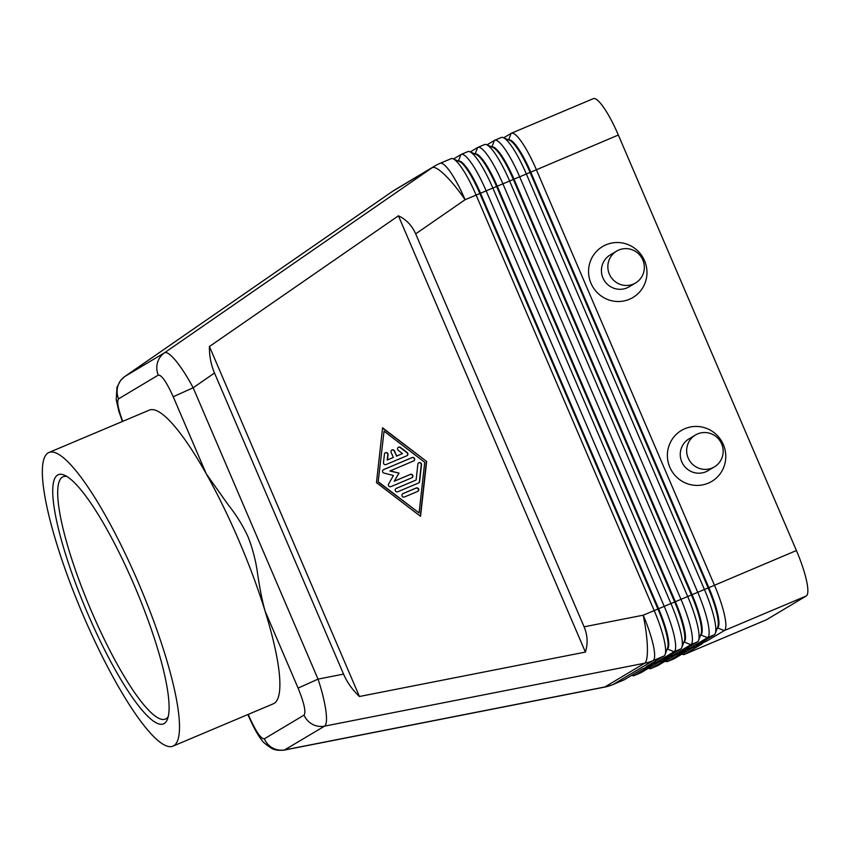 <?xml version="1.0" encoding="UTF-8"?>
<svg xmlns="http://www.w3.org/2000/svg" width="849" height="849" viewBox="0 0 849 849"><rect width="100%" height="100%" fill="white"/><g stroke="black" fill="none" stroke-linecap="round" stroke-linejoin="round"><path stroke-width="1.27" d="M173.228 396.748L193.158 387.77C187.385 376.935 181.697 368.042 176.104 361.112C170.596 354.457 166.744 351.677 164.547 352.76A18.529 18.158 59.1 0 0 158.317 375.088C161.66 374.94 166.627 382.156 173.228 396.748L206.286 473.88L228.105 504.667C236.149 514.749 242.782 525.425 247.993 536.706C252.62 548.486 255.804 560.701 257.544 573.34C259.656 587.933 262.15 600.466 265.037 610.962A159.389 31.774 67.1 0 1 273.304 703.81L172.909 746.175A159.389 31.774 67.1 0 1 83.393 615.78A159.389 31.774 67.1 0 1 48.955 452.485A159.389 31.774 67.1 0 1 138.461 582.881A159.389 31.774 67.1 0 1 172.909 746.175M343.548 674.106L318.035 679.126L298.095 688.093C304.144 703.014 306.128 712.014 304.038 715.113A18.529 18.158 59.1 0 0 324.573 726.139C326.621 724.696 327.045 719.474 325.846 710.475C324.509 701.232 321.898 690.778 318.035 679.126L193.158 387.77L214.5 373.019C210.955 364.624 209.268 355.784 209.427 346.509L398.425 215.805C406.278 219.541 412.03 225.558 415.681 233.878L584.091 626.817C587.604 635.201 588.039 643.616 585.407 652.074L359.435 696.498C352.484 689.929 347.188 682.469 343.548 674.106L214.5 373.019M715.293 633.386L717.808 626.806A39.287 7.832 -112.9 0 0 717.129 614.644A39.287 7.832 -112.9 0 0 708.172 587.933L530.094 172.432A39.287 7.832 -112.9 0 0 517.158 148.097A39.287 7.832 -112.9 0 0 509.814 140.425L503.351 137.644A44.477 8.872 67.1 0 1 511.671 146.325A44.477 8.872 67.1 0 1 526.306 173.875L704.383 589.376A44.477 8.872 67.1 0 1 714.518 619.621A44.477 8.872 67.1 0 1 715.293 633.386A44.477 8.872 67.1 0 1 714.221 634.829L696.286 645.548L706.326 641.313L724.261 630.595A44.477 8.872 -112.9 0 0 724.558 615.376A44.477 8.872 -112.9 0 0 714.423 585.141L536.345 169.641A44.477 8.872 -112.9 0 0 521.711 142.08A44.477 8.872 -112.9 0 0 511.363 133.251A44.477 8.872 -112.9 0 0 511.14 133.357L503.712 137.803M415.681 233.878L465.103 199.706A44.477 8.872 67.1 0 0 450.469 172.145A44.477 8.872 67.1 0 0 440.132 163.316L451.127 158.667A44.477 8.872 67.1 0 1 453.154 158.827A44.477 8.872 67.1 0 1 461.474 167.508A44.477 8.872 67.1 0 1 476.109 195.058L654.186 610.558A44.477 8.872 67.1 0 1 664.321 640.804A44.477 8.872 67.1 0 1 665.096 654.568A44.477 8.872 67.1 0 1 664.024 656.022L646.089 666.73L656.128 662.496L674.064 651.777A44.477 8.872 -112.9 0 0 674.361 636.57A44.477 8.872 -112.9 0 0 664.226 606.324L486.148 190.823A44.477 8.872 -112.9 0 0 471.513 163.273A44.477 8.872 -112.9 0 0 461.166 154.433L467.863 151.61A44.477 8.872 67.1 0 1 469.879 151.769A44.477 8.872 67.1 0 1 478.199 160.45A44.477 8.872 67.1 0 1 492.834 188L670.922 603.501A44.477 8.872 67.1 0 1 681.057 633.736A44.477 8.872 67.1 0 1 681.832 647.511A44.477 8.872 67.1 0 1 680.749 648.954L662.825 659.673L672.864 655.428L690.789 644.72A44.477 8.872 -112.9 0 0 691.097 629.502A44.477 8.872 -112.9 0 0 680.962 599.256L502.873 183.766A44.477 8.872 -112.9 0 0 488.239 156.205A44.477 8.872 -112.9 0 0 477.902 147.376L484.588 144.553A44.477 8.872 67.1 0 1 486.615 144.701A44.477 8.872 67.1 0 1 494.935 153.382A44.477 8.872 67.1 0 1 509.57 180.933L687.658 596.433A44.477 8.872 67.1 0 1 697.793 626.679A44.477 8.872 67.1 0 1 698.568 640.443A44.477 8.872 67.1 0 1 697.485 641.897L679.55 652.605L689.6 648.371L707.525 637.663A44.477 8.872 -112.9 0 0 707.833 622.444A44.477 8.872 -112.9 0 0 697.698 592.199L519.609 176.698A44.477 8.872 -112.9 0 0 504.975 149.148A44.477 8.872 -112.9 0 0 494.627 140.308L501.324 137.485A44.477 8.872 67.1 0 1 503.351 137.644M717.416 627.857L724.261 630.595L806.242 595.998A44.477 8.872 -112.9 0 0 806.55 580.78A44.477 8.872 -112.9 0 0 796.415 550.534L708.841 587.646A39.287 7.832 67.1 0 1 717.798 614.368A39.287 7.832 67.1 0 1 717.532 627.804L717.405 627.878M508.774 139.979A39.287 7.832 67.1 0 1 517.837 147.811A39.287 7.832 67.1 0 1 530.763 172.156L618.337 135.033A44.477 8.872 -112.9 0 0 603.692 107.483A44.477 8.872 -112.9 0 0 593.355 98.643L511.363 133.251M698.568 640.443L701.083 633.874A39.287 7.832 -112.9 0 0 700.393 621.712A39.287 7.832 -112.9 0 0 691.447 594.99L513.358 179.5A39.287 7.832 -112.9 0 0 500.432 155.155A39.287 7.832 -112.9 0 0 493.078 147.493L486.615 144.701M492.038 147.036A39.287 7.832 67.1 0 1 501.101 154.879A39.287 7.832 67.1 0 1 514.027 179.213L692.115 594.714A39.287 7.832 67.1 0 1 701.062 621.426A39.287 7.832 67.1 0 1 700.796 634.872L700.669 634.946M681.832 647.511L684.347 640.931A39.287 7.832 -112.9 0 0 683.657 628.769A39.287 7.832 -112.9 0 0 674.711 602.058L496.623 186.557A39.287 7.832 -112.9 0 0 483.697 162.223A39.287 7.832 -112.9 0 0 476.353 154.55L469.879 151.769M475.302 154.104A39.287 7.832 67.1 0 1 484.365 161.936A39.287 7.832 67.1 0 1 497.291 186.271L675.38 601.771A39.287 7.832 67.1 0 1 684.336 628.483A39.287 7.832 67.1 0 1 684.061 641.929L690.789 644.72L697.485 641.897M665.096 654.568L667.611 647.999A39.287 7.832 -112.9 0 0 666.932 635.827A39.287 7.832 -112.9 0 0 657.975 609.115L479.897 193.614A39.287 7.832 -112.9 0 0 466.961 169.28A39.287 7.832 -112.9 0 0 459.617 161.607L453.154 158.827M458.577 161.161A39.287 7.832 67.1 0 1 467.629 168.993A39.287 7.832 67.1 0 1 480.566 193.339L658.644 608.839A39.287 7.832 67.1 0 1 667.601 635.551A39.287 7.832 67.1 0 1 667.335 648.986L674.064 651.777L680.749 648.954M681.949 654.112L682.309 654.271A44.477 8.872 -112.9 0 0 684.336 654.43A44.477 8.872 -112.9 0 0 684.559 654.314L702.484 643.606L692.444 647.84L674.52 658.548A44.477 8.872 67.1 0 1 674.297 658.665L667.601 661.488A44.477 8.872 -112.9 0 0 667.823 661.382L685.748 650.663L675.708 654.897L657.784 665.616A44.477 8.872 67.1 0 1 657.561 665.722L650.865 668.556A44.477 8.872 -112.9 0 0 651.087 668.439L669.023 657.731L658.983 661.965L641.048 672.673A44.477 8.872 67.1 0 1 640.825 672.79L634.139 675.613A44.477 8.872 -112.9 0 0 634.362 675.496L652.287 664.788L642.247 669.023L624.323 679.741A44.477 8.872 67.1 0 1 624.1 679.847L613.095 684.496A44.477 8.872 67.1 0 0 613.318 684.379L653.019 660.66L664.024 656.022M714.423 466.865L708.013 470.686A18.529 18.158 -120.9 0 1 681.779 461.835A18.529 18.158 -120.9 0 1 689.006 438.869L695.405 435.038A18.529 18.158 -120.9 0 1 721.639 443.889A18.529 18.158 -120.9 0 1 714.423 466.865A18.529 18.158 -120.9 0 1 688.178 458.014A18.529 18.158 -120.9 0 1 695.405 435.038M669.819 467.226A29.651 29.046 -120.9 0 1 684.91 428.681A29.651 29.046 -120.9 0 1 723.359 444.632A29.651 29.046 -120.9 0 1 708.268 483.166A29.651 29.046 -120.9 0 1 669.819 467.226M616.586 251.134L610.176 254.955A18.529 18.158 59.1 0 0 602.949 277.931A18.529 18.158 59.1 0 0 629.194 286.782L635.593 282.95A18.529 18.158 59.1 0 0 642.82 259.985A18.529 18.158 59.1 0 0 616.586 251.134A18.529 18.158 59.1 0 0 609.359 274.1A18.529 18.158 59.1 0 0 635.593 282.95M590.989 283.311A29.651 29.046 -120.9 0 1 606.09 244.767A29.651 29.046 -120.9 0 1 644.54 260.717A29.651 29.046 -120.9 0 1 629.438 299.262A29.651 29.046 -120.9 0 1 590.989 283.311M304.038 715.113L264.336 738.832C260.993 738.98 256.027 731.764 249.426 717.172L249.15 717.426C254.053 728.368 258.298 735.934 261.874 740.116C262.108 741.4 265.355 744.149 271.595 748.362C274.63 750.113 278.875 750.686 284.319 750.081L324.573 726.139L644.624 663.228A44.477 43.575 59.1 0 0 648.891 662.156A44.477 43.575 59.1 0 0 653.019 660.66A44.477 8.872 67.1 0 0 653.327 645.442A44.477 8.872 67.1 0 0 643.192 615.196L584.091 626.817M48.955 452.485L149.35 410.109A159.389 31.774 67.1 0 1 206.286 473.88A159.389 31.774 67.1 0 1 238.866 540.505A159.389 31.774 67.1 0 1 265.037 610.962L298.095 688.093M134.291 585.375A135.224 26.956 67.1 0 1 167.465 719.177A135.224 26.956 67.1 0 1 87.574 613.286A135.224 26.956 67.1 0 1 64.503 475.217A135.224 26.956 67.1 0 1 134.291 585.375M168.24 716.545A131.51 26.223 67.1 0 1 165.417 719.082A131.51 26.223 67.1 0 1 91.554 611.492A131.51 26.223 67.1 0 1 63.144 476.756A131.51 26.223 67.1 0 1 66.933 476.501M631.752 675.295L632.112 675.454A44.477 8.872 -112.9 0 0 634.139 675.613M648.477 668.237L648.848 668.396A44.477 8.872 -112.9 0 0 650.865 668.556M665.213 661.18L665.574 661.339A44.477 8.872 -112.9 0 0 667.601 661.488M806.242 595.998L766.541 619.717L684.559 654.314L682.819 653.592M461.166 154.433A44.477 8.872 -112.9 0 0 460.943 154.55L453.515 158.986M477.902 147.376A44.477 8.872 -112.9 0 0 477.679 147.482L470.25 151.918M494.627 140.308A44.477 8.872 -112.9 0 0 494.405 140.425L486.986 144.861M684.336 654.43L766.329 619.823A44.477 8.872 -112.9 0 0 766.541 619.717M654.388 661.774L656.128 662.496M671.124 654.706L672.864 655.428M687.86 647.649L689.6 648.371M704.585 640.592L706.326 641.313M435.951 165.332A44.477 43.575 59.1 0 0 434.614 166.107A44.477 43.575 59.1 0 0 432.226 167.646L164.547 352.76L124.845 376.478L392.525 191.365L432.226 167.646A44.477 8.936 -124.7 0 1 445.035 175.127A44.477 8.936 -124.7 0 1 465.103 199.706L530.763 172.156L708.841 587.646L643.192 615.196A44.477 8.448 -101.1 0 1 647.394 647.256A44.477 8.448 -101.1 0 1 644.624 663.228L604.923 686.947L284.871 749.869A18.529 18.158 -120.9 0 1 264.336 738.832M618.337 135.033L796.415 550.534M396.663 456.04L402.511 453.568L398.277 450.331A1.857 1.815 -120.9 0 1 398.404 447.274A1.857 1.815 -120.9 0 1 400.441 447.412L407.223 452.591A1.857 1.815 -120.9 0 1 406.873 455.754L386.03 464.552A1.857 1.815 -120.9 0 1 383.493 462.609L384.427 454.162A1.857 1.815 -120.9 0 1 387.229 452.867A1.857 1.815 -120.9 0 1 388.057 454.639L387.473 459.925L393.32 457.452L391.124 452.347A1.857 1.815 -120.9 0 1 391.856 450.044A1.857 1.815 -120.9 0 1 394.477 450.936L396.663 456.04L394.223 451.084A1.857 1.815 59.1 0 0 391.729 450.129M402.511 453.568L396.409 456.189M406.958 455.711A1.857 1.815 59.1 0 0 406.968 452.74L400.187 447.561A1.857 1.815 59.1 0 0 398.287 447.359M393.32 457.452L387.218 460.073L387.802 454.799A1.857 1.815 59.1 0 0 385.17 452.899M404.421 497.005A1.857 1.815 -120.9 0 1 402.744 493.715A1.857 1.815 -120.9 0 1 402.967 493.598L416.212 488.005A1.857 1.815 -120.9 0 1 418.568 488.886A1.857 1.815 -120.9 0 1 417.676 491.412L404.421 497.005M417.761 491.369A1.857 1.815 59.1 0 0 415.957 488.164L402.702 493.757A1.857 1.815 59.1 0 0 402.617 493.789M384.045 431.207L378.145 481.999L419.077 512.945L424.723 462.302L384.045 431.207L378.145 481.999M378.399 481.85L419.077 512.945M426.654 461.485L420.542 516.351L376.468 482.657L382.581 427.79L426.654 461.485L382.549 428.119M420.319 516.181L426.389 461.633M416.116 480.003L417.878 464.18A1.857 1.815 -120.9 0 1 420.679 462.885A1.857 1.815 -120.9 0 1 421.507 464.658L419.629 481.542A1.857 1.815 -120.9 0 1 418.546 483.007L397.714 491.794A1.857 1.815 -120.9 0 1 396.027 488.504A1.857 1.815 -120.9 0 1 396.25 488.387L415.861 480.152L395.995 488.536A1.857 1.815 59.1 0 0 395.91 488.578M418.631 482.964A1.857 1.815 59.1 0 0 419.374 481.691L421.253 464.806A1.857 1.815 59.1 0 0 418.621 462.907M394.509 481.075L410.375 474.379A1.857 1.815 -120.9 0 1 412.052 477.679A1.857 1.815 -120.9 0 1 411.839 477.785L390.933 486.615A1.857 1.815 -120.9 0 1 388.619 483.962L393.448 475.493L383.95 473.073A1.857 1.815 -120.9 0 1 383.631 469.582L412.19 457.537A1.857 1.815 -120.9 0 1 413.866 460.827A1.857 1.815 -120.9 0 1 413.643 460.943L389.871 471.015L399.051 473.137L394.254 481.234L398.786 473.286M413.739 460.901A1.857 1.815 59.1 0 0 411.935 457.685L383.377 469.73A1.857 1.815 59.1 0 0 383.292 469.773M390.137 470.866L399.051 473.137M411.924 477.754A1.857 1.815 59.1 0 0 410.12 474.538L394.254 481.234M359.435 696.498L209.427 346.509M585.407 652.074L398.425 215.805M122.734 421.348C118.043 408.656 116.663 401.142 118.616 398.818A18.529 18.158 -120.9 0 1 124.845 376.478L124.623 376.638M624.323 679.741L613.318 684.379A44.477 43.575 -120.9 0 1 609.189 685.875A44.477 43.575 -120.9 0 1 604.923 686.947A44.477 8.448 -101.1 0 1 604.382 687.159A44.477 44.477 0 0 0 613.095 684.496M714.221 634.829L707.525 637.663L700.68 634.914M249.426 717.172L248.237 714.391M118.616 398.818L158.317 375.088M632.622 674.775L634.362 675.496L641.048 672.673M649.347 667.717L651.087 668.439L657.784 665.616M674.52 658.548L667.823 661.382L666.083 660.66M460.943 154.55L458.386 161.077M477.679 147.482L475.122 154.019M494.405 140.425L491.847 146.962M511.14 133.357L508.583 139.894M440.132 163.316A44.477 44.477 0 0 0 434.614 166.107L394.902 189.826A44.477 43.575 -120.9 0 0 392.525 191.365A44.477 8.936 -124.7 0 0 392.418 191.428A44.477 8.936 -124.7 0 0 392.323 191.503M247.897 714.529L249.128 717.416M394.902 189.826A44.477 44.477 0 0 0 392.418 191.428L124.739 376.542L120.632 380.373L116.95 387.303L116.249 399.773L118.743 410.937L122.394 421.486M284.319 750.081L604.382 687.159"/></g></svg>
